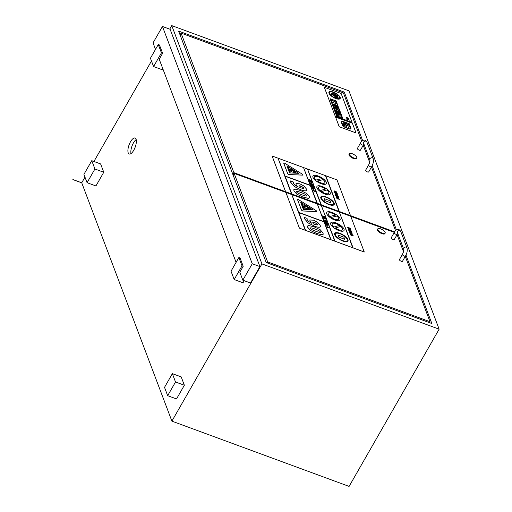 <?xml version="1.0" encoding="UTF-8"?>
<svg xmlns="http://www.w3.org/2000/svg" width="512" height="512" viewBox="0 0 512 512"><rect width="100%" height="100%" fill="white"/><g stroke="black" fill="none" stroke-linecap="round" stroke-linejoin="round"><path stroke-width="0.77" d="M81.715 182.835L72.87 179.578L81.734 182.81L171.891 421.133L261.933 263.91L171.75 25.6L169.722 29.146M84.973 177.133L81.734 182.81M81.728 182.79L72.877 179.533M91.77 160.672L100.614 163.93L103.763 172.256L95.923 185.952L87.078 182.694L94.918 168.998L91.77 160.672L83.923 174.368L87.078 182.694M103.763 172.256L94.918 168.998M158.278 44.538L159.456 44.973L162.611 53.299L161.427 52.864L158.278 44.538L150.432 58.234L153.587 66.56L161.427 52.864M162.611 53.299L159.219 59.219L236.096 262.374M162.912 68.986L162.432 69.818L153.587 66.56M238.874 257.523L240.051 257.952L243.206 266.285L242.022 265.85L238.874 257.523L231.027 271.213L234.182 279.546L242.022 265.85M243.206 266.285L239.814 272.205L242.835 280.192L252.25 263.763L162.458 26.47L153.043 42.906L155.501 49.389M244.23 280.71L243.027 282.803L234.182 279.546M172.365 373.658L181.21 376.915L184.358 385.242L176.518 398.938L167.674 395.68L175.514 381.984L172.365 373.658L164.518 387.354L167.674 395.68M184.358 385.242L175.514 381.984M162.458 26.47L170.125 29.293L259.917 266.586L250.502 283.021L242.835 280.192M151.482 60.998L93.939 161.472M130.522 141.766A8.506 3.258 110.2 0 1 135.072 138.035A8.506 3.258 110.2 0 1 135.187 147.142A8.506 3.258 110.2 0 1 129.19 153.997A8.506 3.258 110.2 0 1 130.522 141.766M259.917 266.586L252.25 263.763M131.034 153.549A8.506 3.258 110.2 0 1 133.472 142.854A8.506 3.258 110.2 0 1 136.179 139.571M405.971 255.123L431.859 323.533L266.195 262.522L178.624 31.098L344.288 92.109L343.578 93.344M344.288 92.109L362.643 140.614M372.154 165.76L396.454 229.978M261.933 263.91L439.136 329.178L348.954 90.867L171.75 25.6M171.891 421.133L349.094 486.4L439.136 329.178M353.83 157.958A4.25 1.587 29.8 0 0 356.717 157.952A4.25 1.587 29.8 0 0 353.818 154.458A4.25 1.587 29.8 0 0 349.338 153.722A4.25 1.587 29.8 0 0 353.83 157.958M356.717 157.952L356.403 158.496A4.25 1.587 -150.2 0 1 353.517 158.509A4.25 1.587 -150.2 0 1 349.024 154.272L349.338 153.722M360.378 143.232A1.754 0.653 -150.2 0 0 361.574 144.672A1.754 0.653 -150.2 0 0 363.418 144.973L360.442 150.176A1.754 0.653 -150.2 0 1 358.592 149.875A1.754 0.653 -150.2 0 1 357.395 148.435L360.378 143.232C361.523 140.819 363.136 139.814 365.235 140.224L366.854 141.926A1.754 1.478 -20.7 0 0 363.578 143.162L369.882 159.821A1.754 1.478 -20.7 0 1 373.158 158.579L366.854 141.926M371.654 166.733L368.672 171.936A1.754 0.653 -150.2 0 1 367.482 171.942A1.754 0.653 -150.2 0 1 365.632 170.195L368.614 164.992A1.754 0.653 29.8 0 0 370.464 166.733A1.754 0.653 29.8 0 0 371.654 166.733C373.28 163.763 373.786 161.05 373.158 158.579M232.864 174.432L233.875 172.666L181.069 33.114L180.058 34.88M361.747 141.363L343.411 92.909L181.069 33.114M233.875 172.666L394.637 231.878M363.238 145.293L369.683 162.336M371.469 167.053L395.565 230.72M382.272 233.126A4.25 1.587 29.8 0 0 385.158 233.114A4.25 1.587 29.8 0 0 382.259 229.626A4.25 1.587 29.8 0 0 377.779 228.89A4.25 1.587 29.8 0 0 382.272 233.126M385.158 233.114L384.845 233.664A4.25 1.587 -150.2 0 1 381.958 233.677A4.25 1.587 -150.2 0 1 377.466 229.434L377.779 228.89M394.195 232.589A1.754 0.653 -150.2 0 0 395.386 234.029A1.754 0.653 -150.2 0 0 397.235 234.33L394.253 239.539A1.754 0.653 -150.2 0 1 392.41 239.232A1.754 0.653 -150.2 0 1 391.213 237.792L394.195 232.589C395.334 230.176 396.954 229.171 399.046 229.581L400.672 231.283A1.754 1.478 -20.7 0 0 397.395 232.525L397.389 232.512M405.466 256.09L402.483 261.293A1.754 0.653 -150.2 0 1 401.299 261.299A1.754 0.653 -150.2 0 1 399.443 259.552L402.426 254.349A1.754 0.653 29.8 0 0 404.275 256.096A1.754 0.653 29.8 0 0 405.466 256.09C407.098 253.12 407.597 250.406 406.976 247.942L400.672 231.283M267.13 262.861L267.654 261.939L234.144 173.382L233.133 175.149M394.317 232.378L350.778 216.339M285.869 192.429L299.373 228.128L305.286 230.272L291.782 194.573L234.144 173.382M267.654 261.939L430.003 321.734L429.478 322.656M397.05 234.65L403.501 251.693M405.286 256.41L430.003 321.734M347.142 125.446A1.446 0.538 -150.2 0 1 347.782 125.574L347.494 124.819A3.341 1.248 29.8 0 0 344.678 122.266A3.341 1.248 29.8 0 0 341.651 121.946A3.341 1.248 29.8 0 0 341.722 122.694L342.054 123.578L345.709 124.922L345.376 124.038A0.883 0.333 29.8 0 0 344.627 123.36A0.883 0.333 29.8 0 0 343.827 123.277A0.883 0.333 29.8 0 0 343.846 123.475L343.226 123.014A1.51 0.563 -150.2 0 1 343.258 122.861A1.51 0.563 -150.2 0 1 344.461 122.931A1.51 0.563 -150.2 0 1 345.818 123.968L346.253 125.12L347.142 125.446L346.253 125.12M342.054 123.578L345.709 124.922M342.042 123.603L341.722 122.694M341.709 122.72A3.341 1.248 -150.2 0 1 341.638 121.978A3.341 1.248 -150.2 0 1 341.645 121.958M347.13 125.478A1.446 0.538 29.8 0 1 347.77 125.606L347.782 125.574M346.234 125.146L345.818 123.968M345.798 123.994A1.51 0.563 29.8 0 0 344.461 122.963A1.51 0.563 29.8 0 0 343.251 122.874M350.867 128.755L350.886 128.73A3.379 1.261 -150.2 0 1 350.867 128.755A3.379 1.261 -150.2 0 1 348.89 128.87L345.696 127.693L348.909 128.845A3.379 1.261 29.8 0 0 350.886 128.73A3.379 1.261 29.8 0 0 350.867 128.09L349.21 123.706L343.405 121.568A3.238 1.21 29.8 0 0 341.293 121.613A3.238 1.21 29.8 0 0 341.331 122.266L342.342 124.947A3.277 1.222 29.8 0 0 345.709 127.667L345.709 127.667A3.277 1.222 -150.2 0 1 342.33 124.973L341.331 122.266M350.72 128.032A3.302 1.229 -150.2 0 1 350.72 128.621A3.302 1.229 -150.2 0 1 348.877 128.762L345.677 127.584A3.098 1.152 -150.2 0 1 342.49 125.005L341.478 122.317A3.104 1.158 -150.2 0 1 341.446 121.709A3.104 1.158 -150.2 0 1 343.437 121.658L349.094 123.738L350.701 128.058L349.075 123.763L343.437 121.658M350.714 128.634A3.302 1.229 29.8 0 0 350.701 128.058M343.418 121.683A3.104 1.158 29.8 0 0 341.44 121.722M341.312 122.291A3.238 1.21 -150.2 0 1 341.28 121.638A3.238 1.21 -150.2 0 1 341.286 121.626L341.293 121.613M343.334 124.768L343.821 126.048L343.334 124.768M343.821 126.048L342.944 124.653M348.704 125.03L349.152 125.197L348.685 123.962L348.237 123.795L348.685 125.062L348.237 123.795M348.685 125.062L349.152 125.197M350.65 128.461L349.082 127.885L350.662 128.435L350.387 127.693A2.138 0.8 29.8 0 0 348.627 126.029A2.138 0.8 29.8 0 0 346.63 125.798A2.138 0.8 29.8 0 0 346.714 126.342L346.995 127.136L346.451 126.88L345.773 125.088L344.243 124.525L344.922 126.317A2.099 0.781 29.8 0 0 346.739 127.872A2.099 0.781 29.8 0 0 348.557 128.032A2.099 0.781 29.8 0 0 348.557 127.661L348.275 126.861L349.101 127.859L348.269 126.88M346.982 127.149L346.701 126.368A2.138 0.8 -150.2 0 1 346.618 125.824A2.138 0.8 -150.2 0 1 346.624 125.811L346.63 125.798M348.544 128.058L348.557 128.032A2.099 0.781 -150.2 0 1 348.544 128.058A2.099 0.781 -150.2 0 1 346.726 127.898A2.099 0.781 -150.2 0 1 344.902 126.349L344.243 124.525M339.238 126.739L356.045 132.928L339.219 126.765L335.571 117.05L339.238 126.739M335.571 117.05L352.378 123.238L356.045 132.928M296.282 183.309L296.045 184.57L297.747 186.771L294.739 185.018L293.382 183.251L293.293 181.984L290.4 180.922L290.688 182.24L294.31 186.464L300.832 189.76C303.322 190.669 304.992 191.008 305.837 190.758L306.579 190.182L306.438 188.992L304.019 186.08L299.866 183.808L296.006 183.571M300.582 187.846L299.654 187.494L298.97 186.464L299.104 185.709L300.864 186.016L303.923 188.064L303.603 188.57L300.582 187.846M298.97 186.464L299.104 185.709L298.95 186.49M303.91 188.09L303.053 187.123M297.734 186.797L296.026 184.602L296.269 183.341M306.496 190.355L305.824 190.784C304.979 191.034 303.309 190.701 300.819 189.786L294.298 186.496L290.669 182.266L290.4 180.922M303.04 187.155L299.091 185.734M311.398 185.357L311.61 185.914L311.232 185.99L313.6 186.861L311.795 185.498L311.398 185.357L311.584 185.901M312.006 186.061L312.813 186.355L312.006 186.061M312.685 186.31L311.91 185.792M312.166 186.477L311.77 186.336M311.693 186.189L311.232 185.99M312.115 186.349L313.6 186.861M311.354 185.306L313.12 185.587L311.392 184.442L311.002 184.301L311.213 184.858L310.739 184.678L311.309 185.107L310.739 184.678M313.203 185.805L311.718 185.293M311.181 184.845L311.002 184.301M312.416 185.299L311.488 184.691L312.416 185.299M311.373 185.28L311.77 185.421M312.288 185.254L311.507 184.736M314.01 188.032L313.248 186.982L313.478 187.578L311.507 186.714L313.683 187.91M313.664 187.936L311.411 186.464M313.44 187.552L313.248 186.982M309.555 181.549L312.013 182.694L310.336 181.856L311.61 181.613L309.248 180.749L310.893 181.568L309.658 181.824M312.013 182.694L309.638 181.856M311.706 181.882L310.419 181.888M310.797 181.568L309.248 180.749M314.637 191.117L312.934 190.49L314.637 191.117M313.03 190.752L315.405 191.622M314.624 191.142L314.17 190.656M338.336 196.474L338.291 196.877L337.786 196.691L338.304 196.851L338.336 196.474L337.779 195.827L335.706 195.059L335.942 195.981L336.442 196.166L335.949 195.59L336.774 195.514L337.946 196.326L337.798 196.653M337.914 196.576L336.762 195.539L335.936 195.616M336.442 196.166L335.546 195.482M335.411 194.17L336.173 194.016L336.819 195.168L337.792 194.995L336.109 193.766L335.027 194.029L335.443 194.637L335.936 194.816L335.405 193.965M336.576 195.078L337.645 195.36L337.792 194.995M336.819 194.95L336.518 194.144L337.421 194.848L336.819 194.95M337.402 194.874L337.094 194.464M337.075 194.49L336.499 194.17M335.443 194.637L335.936 194.816M335.43 194.662L335.008 194.061M336.557 195.104L336.173 194.016M336.16 194.042L335.398 194.202M309.907 180.134L310.17 180.819L310.566 180.966L310.31 180.282L310.829 180.474L311.507 181.357L311.13 180.346L308.768 179.475L309.562 180.659L309.274 179.898L309.907 180.134L309.286 179.936M310.566 180.966L309.894 180.16M311.507 181.357L310.323 180.32M309.562 180.659L308.768 179.475M334.394 191.648L333.85 191.021L334.221 191.776L336.678 192.538L336.704 192.147L335.949 191.469L336.32 192.237L335.872 192.16L335.411 191.405L333.971 190.752M334.221 191.776L336.026 192.474L336.666 192.563L336.704 192.147M334.778 191.757L334.31 191.238L334.662 191.117L335.514 192.032L334.778 191.757M335.501 192.058L334.65 191.142M336.294 192.032L335.949 191.469M312 184.147L310.394 183.782L312.768 184.653L311.533 183.686M312.768 184.653L310.298 183.52M334.989 192.288L334.483 192.102L334.861 193.062L335.507 193.434L336.397 193.037L337.248 194.022L336.237 192.755L335.347 193.146L334.989 192.288L334.835 192.678M334.47 192.128L334.848 193.088L336.09 193.35M336.87 193.504L336.749 193.862L336.384 193.069M336.768 193.85L337.235 194.048L337.261 193.619M336.237 192.755L335.347 193.146M312.909 187.77L311.872 187.763L312.23 188.16L314.15 188.87L312.909 187.77M314.278 188.653L313.222 188.678L311.853 187.789M313.894 188.57L312.23 187.93M313.901 188.512L312.243 187.904L313.901 188.557M337.171 196.538L336.026 196.704L337.683 197.907L338.829 197.741L337.171 196.538M336.41 196.851L337.267 196.806L338.445 197.6L337.587 197.638L336.403 196.698M338.445 197.76L337.254 196.832L336.39 196.877M338.816 197.766L337.67 197.933L336.006 196.736M312.979 189.178L313.626 189.856L313.434 189.344L312.979 189.178L313.178 189.69M313.626 189.856L313.158 189.722M337.082 197.83L336.582 197.645L336.96 198.605L337.606 198.976L338.496 198.586L339.347 199.565L338.33 198.298L337.107 198.49L337.082 197.83M336.582 197.645L336.96 198.605M338.176 198.925L336.947 198.63M338.963 199.053L338.477 198.611M338.867 199.392L339.328 199.597L339.36 199.168M338.33 198.298L337.446 198.688M302.848 197.037L296.819 194.176L293.926 190.938L293.85 189.581L293.946 190.906L296.838 194.15L302.867 197.011L308.262 198.362L309.389 197.882L308.25 198.387L302.867 197.011M309.376 197.914L309.299 196.563L306.406 193.325L300.39 190.458L294.944 189.094L293.843 189.6M306.573 195.558C307.046 196.41 305.542 196.179 302.054 194.867C298.355 193.485 296.563 192.499 296.672 191.91C296.218 191.066 297.728 191.296 301.184 192.595C304.659 193.85 306.458 194.835 306.573 195.558L306.56 195.584C306.438 194.867 304.646 193.875 301.171 192.621C297.709 191.322 296.205 191.098 296.653 191.936M296.672 191.91L296.659 191.578M291.507 193.862L278.003 158.163L272.09 156.019L285.594 191.718L320.998 204.723L307.494 169.024L303.84 167.68M320.998 204.723L285.594 191.718M325.805 175.77L336.986 179.891L350.49 215.584M317.018 203.258L310.298 185.491L285.114 176.218M290.381 172.134L289.613 171.885L290.381 172.134L288.659 167.59L287.904 167.315L289.626 171.859M289.613 171.885L287.904 167.315M330.95 202.88L324.896 200.685L324.128 198.586L324.915 200.659L330.95 202.88L330.17 200.813L324.128 198.586M289.581 172.934L286.893 165.837L298.899 173.312L289.581 172.934M298.835 173.312L286.912 165.882M302.867 174.995A1.158 0.429 -150.2 0 1 302.861 175.014A1.158 0.429 -150.2 0 1 302.547 175.123L289.331 174.586A1.158 0.429 -150.2 0 1 287.635 173.53L283.827 163.462A1.158 0.429 -150.2 0 1 283.827 163.258A1.158 0.429 -150.2 0 1 283.834 163.245A1.158 0.429 29.8 0 0 283.84 163.437L287.654 173.504A1.158 0.429 29.8 0 0 289.344 174.554L302.566 175.091A1.158 0.429 29.8 0 0 302.88 174.982A1.158 0.429 29.8 0 0 302.189 174.093L285.158 163.488A1.158 0.429 29.8 0 0 283.84 163.232L283.827 163.258M328.742 193.254A5.952 2.221 29.8 0 0 326.957 189.99L326.976 189.958A5.952 2.221 -150.2 0 1 328.749 193.242A5.952 2.221 -150.2 0 1 321.478 191.584L326.976 189.958M326.957 189.99L321.504 191.597M320.192 190.598A5.952 2.221 -150.2 0 1 318.419 187.322A5.952 2.221 -150.2 0 1 325.69 188.979L320.192 190.598M325.651 188.992A5.952 2.221 29.8 0 0 318.413 187.334M325.03 194.106A7.654 2.854 29.8 0 0 330.227 194.086A7.654 2.854 29.8 0 0 325.005 187.802A7.654 2.854 29.8 0 0 316.941 186.477A7.654 2.854 29.8 0 0 325.03 194.106M330.227 194.086L330.214 194.112A7.654 2.854 -150.2 0 1 330.214 194.112A7.654 2.854 -150.2 0 1 325.018 194.131A7.654 2.854 -150.2 0 1 316.928 186.502A7.654 2.854 -150.2 0 1 316.934 186.49L316.941 186.477M321.312 204.806L307.507 168.998L321.018 204.698M291.821 193.939L285.101 176.179L310.317 185.466L317.037 203.226M310.221 185.286L303.526 167.533L310.246 185.293L285.037 176.006L278.016 158.138L291.526 193.83M317.331 203.334L303.526 167.533M339.302 211.43L325.792 175.731L339.008 211.322M338.989 211.347L325.498 175.622M324.787 182.797A5.952 2.221 29.8 0 0 323.155 179.667L323.168 179.642A5.952 2.221 -150.2 0 1 324.794 182.784A5.952 2.221 -150.2 0 1 317.344 181.005L323.168 179.642M323.155 179.667L317.37 181.024M316.09 180.013A5.952 2.221 -150.2 0 1 314.464 176.87A5.952 2.221 -150.2 0 1 321.914 178.65L316.09 180.013M321.875 178.662A5.952 2.221 29.8 0 0 314.458 176.883M321.075 183.654A7.654 2.854 29.8 0 0 326.272 183.629A7.654 2.854 29.8 0 0 321.05 177.35A7.654 2.854 29.8 0 0 312.986 176.026A7.654 2.854 29.8 0 0 321.075 183.654M326.266 183.642A7.654 2.854 -150.2 0 1 326.253 183.661A7.654 2.854 -150.2 0 1 321.062 183.68A7.654 2.854 -150.2 0 1 312.973 176.051A7.654 2.854 -150.2 0 1 312.979 176.038L312.973 176.051M328.826 204.134A6.803 2.534 -150.2 0 1 321.638 197.35A6.803 2.534 -150.2 0 1 328.8 198.534A6.803 2.534 -150.2 0 1 333.446 204.115A6.803 2.534 -150.2 0 1 328.826 204.134M333.44 204.128A6.803 2.534 29.8 0 0 328.787 198.56A6.803 2.534 29.8 0 0 321.632 197.37M328.986 204.557A7.654 2.854 29.8 0 0 334.182 204.538A7.654 2.854 29.8 0 0 328.96 198.259A7.654 2.854 29.8 0 0 320.902 196.928A7.654 2.854 29.8 0 0 328.986 204.557M334.17 204.563L334.182 204.538A7.654 2.854 -150.2 0 1 334.17 204.563A7.654 2.854 -150.2 0 1 328.973 204.589A7.654 2.854 -150.2 0 1 320.883 196.96A7.654 2.854 -150.2 0 1 320.89 196.947L320.902 196.928M291.366 170.79L291.085 170.035L289.818 169.574L291.098 170.01L291.398 170.797L290.291 170.394L291.782 171.808L293.216 172.282L296.026 172.506L293.466 171.309L295.053 171.571L290.835 169.312L289.837 169.542M293.562 171.36L295.053 171.571M294.707 172.288L296.026 172.506M294.688 172.314L293.216 172.282M293.203 172.307L291.782 171.808M291.763 171.834L290.291 170.394M325.485 175.654L307.821 169.146M303.514 167.558L278.33 158.285M285.613 191.686L272.102 155.994M336.006 97.338L336.941 97.677L335.616 94.17L334.682 93.824L335.994 97.363L334.682 93.824M335.994 97.363L336.941 97.677M339.859 112.922L338.893 112.563L339.194 113.37L340.166 113.728L339.859 112.922M340.166 113.728L339.181 113.395L338.893 112.563M334.49 104.621L336.922 105.517L334.33 104.205L334.47 104.646L334.33 104.205M334.47 104.646L336.922 105.517M338.144 106.272L332.083 104.077L338.144 106.272L336.115 100.922L330.074 98.694L332.096 104.051L330.074 98.694M335.885 100.979L337.786 105.997L332.326 103.987L330.432 98.97L335.885 100.979L330.445 99.008M337.754 105.984L335.872 101.011M348.435 118.829L348.832 118.97A1.427 0.531 29.8 0 0 347.642 117.875A1.427 0.531 29.8 0 0 346.336 117.734A1.427 0.531 29.8 0 0 346.374 118.067L346.778 118.214A0.966 0.358 -150.2 0 1 346.739 117.971A0.966 0.358 -150.2 0 1 347.642 118.074A0.966 0.358 -150.2 0 1 348.435 118.829L348.422 118.854A0.966 0.358 29.8 0 0 347.648 118.112A0.966 0.358 29.8 0 0 346.733 117.984M348.422 118.854L348.832 118.97M346.778 118.214L346.374 118.067A1.427 0.531 -150.2 0 1 346.323 117.76A1.427 0.531 -150.2 0 1 346.33 117.747L346.336 117.734M340.608 112.787L334.56 110.56L336.589 115.91L342.63 118.138L340.608 112.787M342.63 118.138L336.57 115.942L334.56 110.56M340.378 112.845L342.272 117.862L336.819 115.853L334.918 110.835L340.378 112.845L334.938 110.874M342.246 117.85L340.358 112.877M347.802 119.501L348.211 119.654L348.058 119.251A0.973 0.358 -150.2 0 1 348.896 120.032L349.286 120.179A1.434 0.531 29.8 0 0 348.115 119.066A1.434 0.531 29.8 0 0 346.778 118.906A1.434 0.531 29.8 0 0 346.835 119.277L347.238 119.424A0.973 0.358 -150.2 0 1 347.194 119.168A0.973 0.358 -150.2 0 1 347.648 119.104L347.782 119.526L347.648 119.104M349.274 120.205L348.896 120.032M348.877 120.064A0.973 0.358 29.8 0 0 348.077 119.296M347.782 119.526L348.211 119.654M347.635 119.13A0.973 0.358 29.8 0 0 347.187 119.181M346.835 119.277L347.238 119.424M346.816 119.302A1.434 0.531 -150.2 0 1 346.758 118.938A1.434 0.531 -150.2 0 1 346.771 118.925L346.758 118.938M335.514 101.843L331.27 100.282L331.968 102.125L336.218 103.693L335.514 101.843M336.218 103.693L331.955 102.157L331.27 100.282M334.342 109.978L340.39 112.205L338.362 106.854L332.314 104.627L334.33 110.01L332.314 104.627M340.032 111.93L334.573 109.92L332.678 104.902L338.131 106.912L340.032 111.93M334.33 110.01L340.39 112.205M340 111.917L338.118 106.944L332.691 104.941M334.016 106.086L333.594 105.933L334.778 109.069L335.206 109.222L334.016 106.086M335.206 109.222L334.765 109.094L333.594 105.933M336.224 109.6L337.19 109.958L336.006 106.816L335.034 106.464L336.205 109.626L335.034 106.464M336.205 109.626L337.19 109.958M339.341 110.746L337.907 110.253L339.341 110.746L338.15 107.61L336.736 107.085L337.92 110.227L336.736 107.085M335.821 98.522A6.432 2.4 29.8 0 0 340.179 98.502A6.432 2.4 29.8 0 0 335.795 93.229A6.432 2.4 29.8 0 0 329.024 92.109A6.432 2.4 29.8 0 0 335.821 98.522M335.686 98.176A5.747 2.144 -150.2 0 1 329.613 92.448A5.747 2.144 -150.2 0 1 335.667 93.446A5.747 2.144 -150.2 0 1 339.59 98.163A5.747 2.144 -150.2 0 1 335.686 98.176M339.584 98.176A5.747 2.144 29.8 0 0 335.654 93.472A5.747 2.144 29.8 0 0 329.606 92.461M340.179 98.502L340.166 98.528A6.432 2.4 -150.2 0 1 340.166 98.528A6.432 2.4 -150.2 0 1 335.802 98.547A6.432 2.4 -150.2 0 1 329.005 92.141A6.432 2.4 -150.2 0 1 329.018 92.122M339.008 114.048L337.901 113.638L338.157 114.317L339.264 114.726L339.008 114.048M339.264 114.726L338.144 114.342L337.901 113.638M331.725 94.957L332.211 95.136L331.59 93.485L331.104 93.312L331.712 94.982L331.104 93.312M331.712 94.982L332.211 95.136M338.374 112.378L337.408 112.019L337.709 112.826L338.682 113.178L338.374 112.378M338.682 113.178L337.696 112.851L337.408 112.019M336.211 112.269L337.184 112.627L336.877 111.827L335.91 111.469L336.198 112.301L335.91 111.469M336.198 112.301L337.184 112.627M340.589 114.63L339.424 114.202L340.051 115.859L341.216 116.288L340.589 114.63M341.216 116.288L340.038 115.885L339.424 114.202M337.504 115.68L338.47 116.038L337.51 113.498L336.544 113.139L337.485 115.706L336.544 113.139M337.485 115.706L338.47 116.038M333.766 96.013L333.242 95.853L333.766 96.013L332.87 93.651L332.358 93.466L333.254 95.827L332.358 93.466M337.28 97.325L338.099 97.626L337.19 95.226L336.371 94.925L337.261 97.35L336.371 94.925M337.261 97.35L338.099 97.626M335.206 97.478L335.712 97.664L333.997 93.133L333.491 92.947L335.194 97.51L333.491 92.947M335.712 97.664L335.194 97.51M335.251 116.198L352.058 122.387L335.232 116.224L324.314 87.302L335.232 116.224M324.314 87.302L341.126 93.491L352.058 122.387M310.061 219.718L309.818 220.986L311.526 223.181L308.518 221.427L307.162 219.661L307.072 218.394L304.179 217.331L304.461 218.65L308.09 222.874L314.611 226.17C317.101 227.078 318.771 227.418 319.616 227.168L320.352 226.592L320.211 225.402L317.798 222.49L313.645 220.218L309.779 220M314.362 224.256L313.434 223.904L312.749 222.874L312.883 222.118L314.643 222.426L317.702 224.474L317.382 224.979L314.362 224.256M312.749 222.874L312.883 222.118L312.73 222.899M317.683 224.499L316.832 223.533M311.514 223.206L309.805 221.011L310.048 219.75M320.275 226.765L319.603 227.194C318.752 227.443 317.088 227.11 314.592 226.195L308.07 222.906L304.448 218.675L304.179 217.331M316.819 223.565L312.864 222.144M325.178 221.766L325.389 222.323L325.011 222.4L327.379 223.27L325.574 221.907L325.178 221.766L325.357 222.31M325.786 222.47L326.592 222.765L325.786 222.47M326.464 222.72L325.683 222.208M325.946 222.886L325.549 222.746M325.472 222.598L325.011 222.4M325.894 222.758L327.379 223.27M325.542 221.83L326.893 221.997L325.171 220.851L324.781 220.71L324.992 221.267L324.512 221.088L325.53 221.862L324.512 221.088M326.976 222.214L325.498 221.702M324.96 221.254L324.781 220.71M326.195 221.709L325.267 221.101L326.195 221.709M326.061 221.664L325.286 221.146M327.789 224.442L327.027 223.392L327.251 223.987L325.286 223.13L327.456 224.32M327.443 224.346L325.19 222.874M327.219 223.962L327.027 223.392M325.792 219.104L323.418 218.266L325.792 219.104L324.115 218.266L325.485 218.291L324.192 218.298M325.472 218.317L323.027 217.158L324.672 217.978L323.328 217.958M324.576 217.978L323.027 217.158M328.416 227.526L326.714 226.899L328.416 227.526M326.81 227.162L329.178 228.032M328.397 227.552L327.949 227.066M349.728 232L350.554 231.923L352.083 233.261L352.115 232.883L350.451 231.654L349.485 231.469L349.722 232.39L350.221 232.576L349.722 231.84M351.693 232.986L350.534 231.949L349.715 232.026M352.102 233.229L351.578 233.062M352.083 233.261L352.115 232.883M349.485 231.469L349.504 232.134M350.221 232.576L349.491 232.166M349.19 230.579L349.952 230.426L350.598 231.578L351.571 231.405L349.882 230.176L348.8 230.438L349.222 231.046L349.709 231.213L349.184 230.374M350.355 231.488L351.424 231.77L351.571 231.405M350.598 231.36L350.291 230.554L351.194 231.258L350.598 231.36M351.181 231.283L350.874 230.874M350.854 230.899L350.278 230.579M349.222 231.046L349.709 231.226M349.21 231.072L348.787 230.47M350.336 231.514L349.952 230.426M349.939 230.451L349.178 230.611M324.346 217.376L323.686 216.544L324.346 217.376L324.083 216.691L324.608 216.883L324.102 216.73M325.286 217.766L324.87 217.645L324.608 216.883L325.286 217.766L324.902 216.755L322.547 215.885L322.938 216.922L323.334 217.069L323.046 216.307L323.686 216.544M323.334 217.069L322.547 215.885M323.674 216.57L323.066 216.346M348.166 228.058L347.642 227.405L348 228.186L350.458 228.947L350.483 228.557L349.728 227.878L350.099 228.646L349.651 228.57L349.19 227.814L347.75 227.162M348 228.186L349.798 228.883L350.445 228.973L350.483 228.557M348.557 228.166L348.09 227.648L348.442 227.526L349.293 228.442L348.557 228.166M349.28 228.467L348.422 227.552M350.067 228.442L349.728 227.878M326.464 220.851L324.077 219.93L326.464 220.851M325.76 220.582L325.312 220.096M326.541 221.062L324.077 219.93M348.762 228.698L348.262 228.512L348.64 229.472L349.286 229.843L350.176 229.446L351.027 230.432L350.01 229.165L349.126 229.555L348.762 228.698L348.608 229.088M348.25 228.538L348.627 229.498L349.869 229.76M351.046 230.406L351.021 230.061L351.008 230.458L350.534 230.285L350.662 229.888L350.547 230.259M351.027 230.432L351.04 230.029M350.01 229.165L349.402 229.498M350.643 229.914L350.157 229.478M326.688 224.179L325.645 224.173L326.003 224.57L327.93 225.28L326.688 224.179M328.058 225.062L327.002 225.088L325.632 224.205M327.667 224.979L326.01 224.339M327.68 224.922L326.022 224.314L327.68 224.973M350.944 232.947L349.805 233.12L351.462 234.317L352.608 234.15L350.944 232.947M350.189 233.261L351.046 233.216L352.224 234.01L351.36 234.048L350.182 233.107M352.218 234.17L351.034 233.242L350.17 233.286M352.589 234.176L351.45 234.342L349.786 233.146M326.758 225.587L327.405 226.266L327.213 225.754L326.758 225.587L326.95 226.099M327.405 226.266L326.938 226.131M350.861 234.24L350.362 234.054L350.739 235.014L351.386 235.386L352.275 234.995L353.126 235.974L352.109 234.707L350.886 234.899L350.861 234.24M350.342 234.086L350.72 235.04L351.968 235.309M352.742 235.462L352.627 235.814L352.256 235.021M352.627 235.827L353.107 236.006L353.139 235.578M352.109 234.707L351.226 235.098M323.155 234.323L323.078 232.973L320.186 229.734L314.163 226.867L308.723 225.504L307.635 225.978L307.725 227.315L310.618 230.56L316.646 233.421L322.042 234.771L323.155 234.323L322.022 234.797L316.627 233.446L310.598 230.586L307.706 227.347L307.629 225.99M320.352 231.968C320.826 232.819 319.322 232.589 315.834 231.277C312.134 229.894 310.342 228.909 310.445 228.32C309.997 227.475 311.501 227.706 314.963 229.005C318.438 230.259 320.237 231.245 320.352 231.968L320.365 232.301M320.358 232.314L320.339 231.994C320.218 231.277 318.426 230.285 314.95 229.03C311.488 227.731 309.984 227.507 310.432 228.346M310.445 228.32L310.438 227.987M305.286 230.272L334.778 241.133L321.274 205.434L317.613 204.09M321.274 205.434L334.797 241.107L352.768 247.757L339.277 212.032L352.781 247.731L364.256 252.019L299.373 228.128M339.584 212.179L350.765 216.301L364.269 251.994M330.797 239.667L324.077 221.901L298.893 212.627M304.16 208.544L303.386 208.294L304.16 208.544L302.438 204L301.683 203.725L303.405 208.269M303.386 208.294L301.683 203.725M344.73 239.29L338.675 237.094L337.907 234.995L338.694 237.069L344.73 239.29L343.949 237.222L337.907 234.995M303.354 209.344L300.672 202.246L312.678 209.722L303.354 209.344M312.614 209.722L300.691 202.291M316.64 211.424L316.653 211.392A1.158 0.429 29.8 0 0 315.962 210.502L298.931 199.898A1.158 0.429 29.8 0 0 297.619 199.642A1.158 0.429 29.8 0 0 297.619 199.846L301.427 209.914A1.158 0.429 29.8 0 0 303.123 210.963L316.346 211.501A1.158 0.429 29.8 0 0 316.653 211.392A1.158 0.429 -150.2 0 1 316.64 211.424A1.158 0.429 -150.2 0 1 316.326 211.533L303.104 210.995A1.158 0.429 -150.2 0 1 301.414 209.939L297.606 199.872A1.158 0.429 -150.2 0 1 297.6 199.667A1.158 0.429 -150.2 0 1 297.613 199.654M342.522 229.664A5.952 2.221 29.8 0 0 340.736 226.4L340.755 226.368A5.952 2.221 -150.2 0 1 342.528 229.651A5.952 2.221 -150.2 0 1 335.258 227.994L340.755 226.368M340.736 226.4L335.283 228.006M333.971 227.008A5.952 2.221 -150.2 0 1 332.198 223.731A5.952 2.221 -150.2 0 1 339.469 225.389L333.971 227.008M339.43 225.402A5.952 2.221 29.8 0 0 332.192 223.744M338.81 230.515A7.654 2.854 29.8 0 0 344.006 230.496A7.654 2.854 29.8 0 0 338.784 224.211A7.654 2.854 29.8 0 0 330.72 222.886A7.654 2.854 29.8 0 0 338.81 230.515M343.987 230.522L344.006 230.496A7.654 2.854 -150.2 0 1 343.987 230.522A7.654 2.854 -150.2 0 1 338.797 230.541A7.654 2.854 -150.2 0 1 330.707 222.912A7.654 2.854 -150.2 0 1 330.714 222.899L330.72 222.886M335.091 241.216L321.286 205.408M305.6 230.349L298.88 212.589L324.09 221.875L330.816 239.635M324 221.696L317.306 203.942L324.026 221.702L298.81 212.416L291.795 194.547L305.306 230.24M331.11 239.744L317.306 203.942M353.082 247.84L339.277 212.032M338.566 219.206A5.952 2.221 29.8 0 0 336.934 216.077L336.947 216.051A5.952 2.221 -150.2 0 1 338.573 219.194A5.952 2.221 -150.2 0 1 331.123 217.414L336.947 216.051M336.934 216.077L331.149 217.434M329.869 216.422A5.952 2.221 -150.2 0 1 328.243 213.28A5.952 2.221 -150.2 0 1 335.693 215.059L329.869 216.422M335.654 215.072A5.952 2.221 29.8 0 0 328.237 213.293M334.854 220.064A7.654 2.854 29.8 0 0 340.051 220.038A7.654 2.854 29.8 0 0 334.822 213.76A7.654 2.854 29.8 0 0 326.765 212.435A7.654 2.854 29.8 0 0 334.854 220.064M340.051 220.038L340.032 220.07A7.654 2.854 -150.2 0 1 340.032 220.07A7.654 2.854 -150.2 0 1 334.842 220.09A7.654 2.854 -150.2 0 1 326.752 212.461A7.654 2.854 -150.2 0 1 326.758 212.448L326.765 212.435M342.605 240.544A6.803 2.534 -150.2 0 1 335.418 233.76A6.803 2.534 -150.2 0 1 342.579 234.944A6.803 2.534 -150.2 0 1 347.226 240.525A6.803 2.534 -150.2 0 1 342.605 240.544M347.213 240.538A6.803 2.534 29.8 0 0 342.566 234.97A6.803 2.534 29.8 0 0 335.405 233.779M342.765 240.966A7.654 2.854 29.8 0 0 347.962 240.947A7.654 2.854 29.8 0 0 342.739 234.669A7.654 2.854 29.8 0 0 334.675 233.338A7.654 2.854 29.8 0 0 342.765 240.966M347.942 240.973L347.962 240.947A7.654 2.854 -150.2 0 1 347.942 240.973A7.654 2.854 -150.2 0 1 342.752 240.998A7.654 2.854 -150.2 0 1 334.662 233.37A7.654 2.854 -150.2 0 1 334.669 233.357M305.146 207.2L304.864 206.445L303.597 205.984L304.877 206.419L305.178 207.206L304.07 206.803L305.555 208.218L306.995 208.691L309.798 208.915L307.245 207.718L308.832 207.981L304.614 205.722L303.61 205.952M307.341 207.77L308.832 207.981M309.786 208.941L308.486 208.698M308.467 208.723L306.995 208.691M306.982 208.717L305.555 208.218M305.542 208.243L304.07 206.803M339.258 212.064L321.594 205.555M317.293 203.968L292.109 194.694M299.392 228.096L285.882 192.403M397.395 232.525L403.693 249.178A1.754 1.478 -20.7 0 1 406.976 247.942M363.418 144.973L363.955 144.16M369.882 159.821C370.118 161.094 369.696 162.816 368.614 164.992M397.235 234.33L397.766 233.517M403.693 249.178C403.936 250.451 403.507 252.179 402.426 254.349"/></g></svg>
